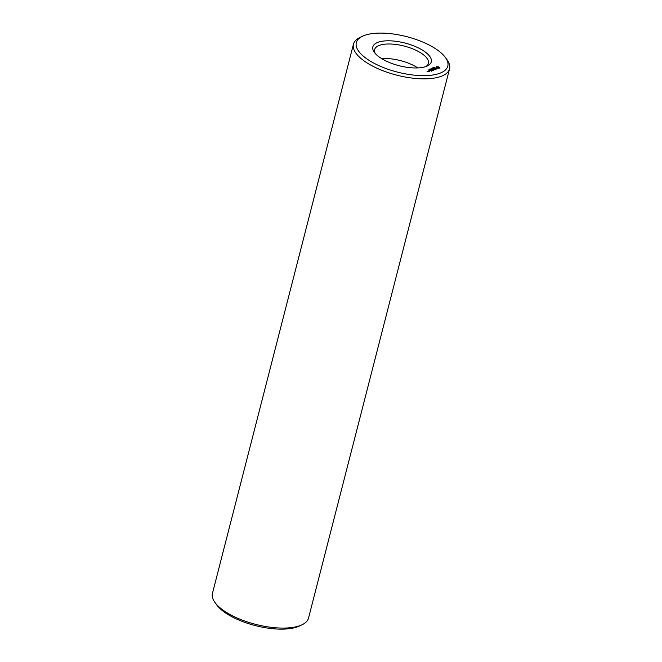 <?xml version="1.0" encoding="UTF-8"?>
<svg xmlns="http://www.w3.org/2000/svg" width="662" height="662" viewBox="0 0 662 662"><rect width="100%" height="100%" fill="white"/><g stroke="black" fill="none" stroke-linecap="round" stroke-linejoin="round"><path stroke-width="0.99" d="M386.318 61.127A30.154 11.701 -165.6 0 1 374.336 52.348A30.154 11.701 -165.6 0 1 404.962 43.047A30.154 11.701 -165.6 0 1 427.329 65.952A30.154 11.701 -165.6 0 1 386.318 61.127M375.28 53.514A27.779 10.774 -165.6 0 1 374.609 49.592A27.779 10.774 -165.6 0 1 404.192 46.067A27.779 10.774 -165.6 0 1 428.413 63.411A27.779 10.774 -165.6 0 1 425.931 66.523M377.414 64.942A47.217 18.321 -165.6 0 1 362.486 36.253A47.217 18.321 -165.6 0 1 406.609 36.633A47.217 18.321 -165.6 0 1 445.46 57.561A47.217 18.321 -165.6 0 1 430.598 75.294A47.217 18.321 -165.6 0 1 377.414 64.942M428.645 71.645L427.007 71.206L428.645 71.645M429.199 71.413L428.206 70.933L429.199 71.413M428.479 70.908L429.812 71.148L428.479 70.908M431.31 71.223L431.905 70.875L429.522 70.371L431.682 70.884L431.31 71.223M432.336 70.784L430.548 69.932L432.336 70.784M428.943 69.692L429.58 69.866L428.943 69.692M429.903 69.725L429.315 69.237L429.903 69.725M432.667 70.644L433.254 70.296L431.5 69.527L432.236 69.924L431.831 70.189L433.031 70.304L432.667 70.644M433.031 69.493L434.57 69.824L432.791 68.972L434.049 69.626L432.741 69.353L433.279 69.965L431.889 69.361L433.676 70.205L432.989 69.659M430.308 69.469L429.704 69.055L430.308 69.469M430.763 69.278L430.159 68.865L430.763 69.278M431.276 68.691L431.938 68.856L431.235 68.765M431.914 68.749L431.55 68.277L432.187 68.749M435.563 69.402L433.933 68.567L433.147 68.823L435.298 69.336L434.768 69.651L435.563 69.402M436.415 68.856L434.446 68.26L435.695 69.253L436.357 69.055M432.063 68.393L432.774 68.451L432.063 68.393M433.312 68.269L432.493 67.872L433.312 68.269M433.693 67.987L433.32 67.516L433.958 67.987M437.375 68.401L435.248 67.913L437.309 68.649M433.833 67.64L434.545 67.689L433.825 67.574M440.114 68.012L438.625 66.763L436.357 66.887L437.855 68.128L440.114 68.012M381.734 58.661A27.779 10.774 -165.6 0 1 417.796 67.921M445.46 57.561L447.107 59.845A49.6 19.248 -165.6 0 1 449.556 68.84A49.6 19.248 -165.6 0 1 375.627 67.598A49.6 19.248 -165.6 0 1 353.467 44.164A49.6 19.248 -165.6 0 1 359.946 37.469L362.486 36.253M428.115 71.339L428.331 71.786M428.976 70.693L429.497 71.281M439.841 68.219L439.7 67.458M439.651 67.64L438.459 67.119M437.483 67.052L436.622 66.672M449.556 68.84L308.533 618.076A49.6 19.248 -165.6 0 1 302.054 624.771A49.6 19.248 -165.6 0 1 234.605 616.835A49.6 19.248 -165.6 0 1 214.893 602.395A49.6 19.248 -165.6 0 1 212.444 593.4L353.467 44.164M439.171 67.714L437.301 67.176L439.014 67.392L438.898 68.186M437.93 68.128L437.301 67.176M302.054 624.771L299.514 625.987A47.217 18.321 -165.6 0 1 235.3 618.432A47.217 18.321 -165.6 0 1 216.54 604.679L214.893 602.395M429.307 71.19L428.678 70.999M429.795 69.179L430.499 69.386L429.779 69.245M430.25 68.989L430.954 69.187L430.234 69.055M431.252 69.121L431.756 68.931M432.212 68.658L431.74 68.674"/></g></svg>
